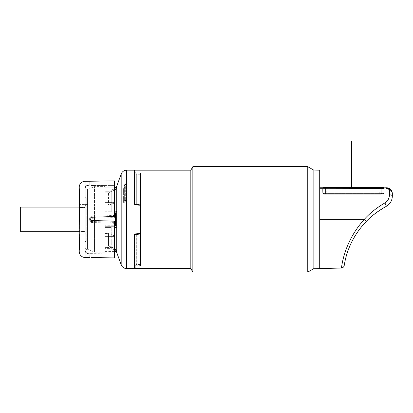 <?xml version="1.0" encoding="UTF-8"?>
<svg xmlns="http://www.w3.org/2000/svg" width="413" height="413" viewBox="0 0 413 413"><rect width="100%" height="100%" fill="white"/><g stroke="black" fill="none" stroke-linecap="round" stroke-linejoin="round"><path stroke-width="0.31" stroke-dasharray="2.06 1.55" d="M114.396 250.97L105.021 250.97L105.021 248.641L105.021 251.61L105.021 250.97L115.573 250.97L114.287 249.819L111.231 248.641L114.396 249.7M115.051 248.967L114.396 249.87M114.396 248.466L111.231 247.516L114.396 248.466M114.396 211.162L115.051 211.131C116.306 211.177 116.843 211.75 116.662 212.86L116.662 225.916L116.368 227.212M114.396 188.906L111.231 190.135L111.231 191.26L114.396 190.31L111.231 191.26L111.231 211.219L111.231 191.26L105.021 191.26L105.021 190.135L105.021 191.26L111.231 191.26L111.231 190.135L114.287 188.953L115.051 189.81L114.458 190.269M115.748 227.604L114.396 227.615M115.051 211.131A1.172 0.78 -90 0 1 114.287 212.065L105.021 212.065L105.021 225.772L105.021 213.005L115.573 213.005L114.287 212.065L111.231 212.065L114.287 212.065A1.172 0.78 90 0 0 114.396 212.055M111.231 212.065L105.021 212.065L105.021 211.219L105.021 212.065L111.231 212.065L111.231 211.219L111.231 212.065M114.396 213.005L105.021 213.005L105.021 212.065L114.287 212.065M114.287 226.711L105.021 226.711L105.021 225.772L105.021 226.711L114.287 226.711L105.021 226.711L105.021 227.558L105.021 226.711L114.287 226.711A1.172 0.78 -90 0 1 114.396 226.722L114.396 226.711A1.172 0.78 90 0 0 114.287 226.711L115.573 225.772L115.573 213.005L116.662 212.86M114.396 216.402L91.206 217.253L91.206 218.327L114.396 217.584L114.396 185.587L91.206 185.509L114.396 185.587L114.396 190.61L108.536 192.768L105.021 192.768L105.021 205.194L105.021 190.827L105.021 192.768L108.536 192.768L108.536 205.194L108.536 192.768L114.396 190.61L114.396 203.036L114.396 202.396L105.021 202.396L105.021 186.583L105.021 203.253L105.021 189.965L105.021 202.396L114.396 202.396L114.396 216.515M94.479 220.552L94.479 252.193L105.021 252.193L105.021 216.82M105.021 252.193L105.021 220.893M105.021 211.219L105.021 191.26L105.021 211.219L111.231 211.219L105.021 211.219M105.021 190.135L105.021 187.807L105.021 190.135L111.231 190.135L105.021 190.135M114.396 189.077L115.573 187.807L105.021 187.807L105.021 187.166L105.021 187.807L114.396 187.807M105.021 247.516L105.021 227.558L111.231 227.558L111.231 226.711L111.231 227.558L105.021 227.558L105.021 248.641L105.021 247.516L111.231 247.516L111.231 248.641L105.021 248.641L111.231 248.641L111.231 227.558L111.231 247.516L105.021 247.516M105.021 205.194L108.536 205.194L114.396 203.036L108.536 205.194L105.021 205.194M87.448 249.266L87.448 189.51L87.448 249.266L94.479 252.193L94.479 186.583L105.021 186.583M87.448 189.51L94.479 186.583L94.479 217.161M114.396 221.192L114.396 236.381L105.021 236.381L105.021 248.812L114.396 248.812L114.396 253.19L114.396 248.812L105.021 248.812L105.021 236.381L114.396 236.381L114.396 235.74L114.396 248.812L114.396 248.167L108.536 246.009L108.536 233.582L114.396 235.74L114.396 236.381L114.396 222.261L114.396 257.908L114.396 253.19L89.791 253.35L114.396 253.19L114.396 257.908L91.206 257.542L91.206 253.267L91.206 257.542M105.021 233.582L108.536 233.582L108.536 246.009L114.396 248.167L114.396 235.74L108.536 233.582L105.021 233.582M105.021 246.009L108.536 246.009L105.021 246.009M88.031 185.411L88.031 188.818C86.302 188.911 85.326 189.644 85.104 191.023L85.104 188.338L85.104 191.023C85.326 189.644 86.302 188.911 88.031 188.818L79.518 188.818L88.031 188.818L88.031 185.411L89.791 185.411M88.031 204.559L79.518 204.559L88.031 204.559C86.302 204.652 85.326 205.385 85.104 206.763L85.104 232.013L85.104 206.763C85.326 205.385 86.302 204.652 88.031 204.559L88.031 234.217L79.518 234.217L88.031 234.217C86.302 234.125 85.326 233.391 85.104 232.013C85.326 233.391 86.302 234.125 88.031 234.217L88.031 204.559M88.031 253.365L88.031 249.958L79.518 249.958L88.031 249.958C86.302 249.865 85.326 249.132 85.104 247.754L85.104 245.069L85.104 247.754C85.326 249.132 86.302 249.865 88.031 249.958L88.031 253.365L89.791 253.365M114.396 222.375L91.206 221.523L91.206 220.449M89.791 220.94L89.791 220.005L91.206 221.507L91.206 222.462L89.791 220.94L89.791 218.776L91.206 217.253L91.206 216.314L89.791 217.837L89.791 220L91.206 221.523M91.206 216.314L114.396 215.462M114.396 189.965L105.021 189.965L114.396 189.965M91.206 222.462L114.396 223.314M79.244 207.233L85.104 207.233L85.104 207.904L85.104 193.707L85.104 207.233L79.244 207.233L79.244 207.904L79.244 190.135L79.518 188.818L79.244 205.881L79.518 249.958L79.244 248.636L79.244 246.959L85.104 246.959L79.518 246.959M89.791 185.427L89.791 181.23L89.791 185.427M89.791 181.23L114.396 180.868L114.396 217.584M89.791 257.547L89.791 253.35L89.993 257.542M91.206 221.507L114.396 222.261M89.791 218.776L89.791 220.005M91.206 218.327L89.791 219.83M85.104 181.312L85.104 257.464M79.244 231.213L85.104 231.213L79.244 231.213L79.244 230.872L79.244 231.543L85.104 231.543L85.104 245.069L85.104 231.543L79.244 231.543L79.244 246.959M79.244 207.904L85.104 207.904L85.104 207.558L85.104 207.904L79.244 207.904L79.244 207.558L85.104 207.558L79.244 207.558M79.518 191.818L85.104 191.818L85.104 193.707L85.104 191.818L79.244 191.818M85.104 196.108L85.104 242.663L85.104 196.108A1.755 1.755 0 0 0 86.802 197.868L87.448 197.889L87.448 240.887L87.448 197.889M79.244 207.083L79.244 231.688L79.244 207.083M20.65 207.083L20.65 231.688M85.104 242.663A1.755 1.755 0 0 1 86.802 240.908L87.448 240.887M115.573 251.61L115.573 250.97A1.172 1.146 0 0 1 116.662 251.687L115.511 249.421M115.857 227.578L116.203 227.398M115.805 188.989L116.265 188.23M116.363 188.029L116.662 186.433M136.326 234.393L136.326 264.496L136.326 234.011L140.157 233.551L133.998 233.99M133.962 268.595L133.962 233.99M134.148 204.786L133.962 170.182M133.962 204.786L140.157 205.225L140.157 233.551M140.157 205.225L140.157 204.745M140.451 265.667L140.451 173.109L140.451 265.667L136.197 265.817L136.197 234.403L136.197 265.817L134.592 268.595L134.592 234.548L140.157 234.057L140.157 204.719L136.197 204.373L136.197 172.959L136.197 204.373L134.592 204.228L140.157 204.719L140.157 264.496L140.157 233.743M140.157 264.32L140.157 174.456L140.157 264.32L140.451 264.826L140.451 173.95L140.451 264.826M140.157 205.034L136.326 204.765L136.326 174.281L136.326 204.383M140.157 174.456L140.451 173.95M138.856 204.605L137.539 204.487M138.856 234.171L137.539 234.29M140.451 225.648L140.157 234.057L134.592 234.548M134.592 204.228L134.592 170.182L136.197 172.959L140.451 173.109M140.451 213.129L140.157 204.719L140.668 219.386L140.157 234.057M190.832 268.595L190.832 170.182M192.861 272.11L192.861 166.666M307.762 272.11L307.762 166.666M313.849 268.595L313.849 170.182L313.849 268.595M313.849 268.749L313.849 170.027M319.708 268.595L319.708 187.755L319.708 188.292L384.136 188.405M319.708 170.182L319.708 188.292M322.636 187.755L323.57 187.755L322.636 187.755L322.718 192.473L322.636 187.755M383.858 187.755L383.858 190.976L380.925 190.976L383.858 190.976L383.858 187.461L322.93 187.461L322.93 190.976L380.925 190.976L322.93 190.976L322.93 187.755L325.568 187.982L325.568 193.625L323.374 193.625L322.718 192.473L323.374 193.625L325.568 193.625L325.568 187.982L381.22 188.034L381.22 193.625L383.414 193.625L384.064 192.473L384.147 187.755L381.22 188.034L381.22 193.625L325.568 193.625L381.22 193.625L381.22 194.198L323.828 194.198A0.583 0.454 -90 0 1 323.374 193.625A0.583 0.356 -39.9 0 0 323.379 193.986A0.583 0.356 140.1 0 1 323.374 193.625A0.583 0.454 90 0 0 323.828 194.198L325.547 194.198A0.583 0.423 90 0 0 325.971 193.614L325.63 192.783L325.971 193.614L327.034 193.614L325.971 193.614A0.583 0.346 136.4 0 1 325.547 194.027L325.067 193.196L325.547 194.027A0.583 0.346 -43.6 0 0 325.971 193.614A0.583 0.423 -90 0 1 325.547 194.198L381.22 194.198L381.22 193.625L383.414 193.625A0.583 0.454 90 0 1 382.959 194.198A0.583 0.454 -90 0 0 383.414 193.625A0.583 0.356 39.9 0 1 383.409 193.986A0.583 0.356 -140.1 0 0 383.414 193.625L383.961 192.794A0.583 0.408 16 0 1 383.961 192.943A0.583 0.408 -164 0 0 383.961 192.794L384.147 187.755L383.305 187.755L386.501 187.755L386.496 188.411M389.433 190.496L389.449 193.367M392.35 196.072A2.927 1.275 180 0 0 389.454 194.797L389.371 196.087M389.144 197.264L387.482 200.666M386.692 201.559L385.814 202.318M375.102 213.583L386.201 206.386A2.927 0.475 61.6 0 0 384.864 202.943C376.491 207.894 369.63 213.371 364.287 219.386C342.873 243.231 341.814 268.052 341.36 268.032C341.814 268.052 342.878 243.226 364.287 219.386L366.31 221.43L370.812 217.13M387.482 188.529L388.23 188.777M388.855 189.118L389.428 189.567A1.466 0.558 131.9 0 1 389.779 189.33M388.153 187.992L388.938 188.287M389.428 189.567C391.173 190.352 392.144 191.704 392.35 193.614L392.35 193.614M389.784 188.767L391.421 190.445M391.705 190.94L392.102 191.926M323.828 194.027A0.583 0.356 -39.9 0 1 323.379 193.986A0.583 0.583 0 0 0 323.828 194.198L323.828 194.027A0.583 0.356 140.1 0 1 323.379 193.986L322.827 192.943A0.583 0.408 -16 0 1 322.821 192.794A0.583 0.408 164 0 0 322.827 192.943L322.718 192.453A0.583 0.583 0 0 0 323.307 193.026L324.979 193.026A0.583 0.583 0 0 0 325.568 192.443L325.63 192.783L325.568 192.148L326.74 192.148L326.74 190.976L380.048 190.976L326.74 190.976L326.74 192.148L327.034 192.148L325.568 192.148L325.568 192.443A0.583 0.583 0 0 1 324.979 193.026L323.307 193.026A0.583 0.583 179 0 1 322.718 192.453L323.379 193.986A0.583 0.583 0 0 0 323.828 194.198L325.547 194.027L323.828 194.027L323.389 193.196A0.583 0.408 -16 0 1 322.827 192.954A0.583 0.408 164 0 0 323.389 193.196L325.067 193.196A0.583 0.408 163.4 0 0 325.63 192.783A0.583 0.408 -16.6 0 1 325.067 193.196L323.389 193.196L323.828 194.027M381.24 194.198A0.583 0.423 -90 0 1 380.817 193.614L381.158 192.783L380.817 193.614L379.753 193.614L380.817 193.614A0.583 0.346 -136.4 0 0 381.24 194.027A0.583 0.346 43.6 0 1 380.817 193.614A0.583 0.423 90 0 0 381.24 194.198L381.72 193.196A0.583 0.408 -163.4 0 1 381.158 192.783L381.22 192.148L380.048 192.148L380.048 190.976L380.048 192.148L379.753 192.148L381.22 192.148L381.158 192.783A0.583 0.408 16.6 0 0 381.72 193.196L381.24 194.198M382.959 194.027A0.583 0.356 39.9 0 0 383.409 193.986L384.064 192.453A0.583 0.583 0 0 1 383.481 193.026L381.803 193.026A0.583 0.583 0 0 1 381.22 192.443L381.22 192.443A0.583 0.583 0 0 0 381.803 193.026L383.481 193.026A0.583 0.583 -179 0 0 384.064 192.453L383.409 193.986A0.583 0.356 -140.1 0 1 382.959 194.027L381.24 194.027L382.959 194.198L383.398 193.196A0.583 0.408 16 0 0 383.956 192.954A0.583 0.408 -164 0 1 383.398 193.196L381.72 193.196L383.398 193.196L382.959 194.027M327.034 192.148L326.74 192.148L327.034 192.148L327.034 193.614L379.753 193.614L327.034 193.614L327.034 194.198L327.034 192.148M140.157 228.797L140.157 224.13M140.157 214.646L140.157 209.98M140.157 234.047L140.157 204.724M123.611 202.499L123.611 188.354L123.611 202.499L124.267 202.845L124.267 187.595L124.267 202.845L123.611 202.499L124.654 200.419L123.611 202.499M124.654 200.419L125.299 201.399L124.267 202.845L125.299 201.399L125.666 199.954L125.666 183.744L125.666 199.954L125.299 201.399L124.654 200.419A1.172 0.64 0 0 1 125.666 199.954A1.172 0.64 0 0 0 124.654 200.419L124.654 184.596L124.654 200.419M360.317 187.461L342.955 187.461L360.317 187.461M351.633 187.755L351.633 187.461L351.633 187.755M114.287 249.819L105.021 249.819L114.287 249.819M116.662 251.687L116.662 252.338M116.662 225.916L105.021 225.772L114.396 225.772M91.206 185.509L91.206 181.235L91.206 185.509M79.244 193.707L79.518 193.707M79.518 245.069L79.244 245.069M86.802 197.868L86.802 240.908L86.802 197.868M116.734 186.242L116.734 252.534M115.573 187.166L115.573 187.807A1.172 1.146 0 0 0 116.662 187.089M114.287 188.953L105.021 188.953L114.287 188.953M121.179 264.743L121.179 174.033M126.683 268.595L126.683 170.182M319.708 219.386L364.287 219.386M325.568 194.198L325.568 193.625L325.568 194.198M324.979 193.041A0.583 0.573 180 0 0 325.568 192.468A0.583 0.573 0 0 1 324.979 193.041L324.979 193.041M323.307 193.041L323.307 193.041A0.583 0.573 -1 0 1 322.718 192.473A0.583 0.573 179 0 0 323.307 193.041M324.979 193.026A0.583 0.583 0 0 0 325.568 192.443M379.753 194.198L379.753 193.614L379.753 194.198M379.753 192.148L379.753 193.614L379.753 192.148M381.803 193.026L381.803 193.041A0.583 0.573 180 0 1 381.22 192.468A0.583 0.573 0 0 0 381.803 193.041L381.803 193.026M383.481 193.041A0.583 0.573 1 0 0 384.064 192.473A0.583 0.573 -179 0 1 383.481 193.041M380.925 187.461L380.925 188.034M325.862 187.461L325.862 187.982M105.021 251.61L114.396 251.61M79.244 230.872L85.104 230.872L79.244 230.872M105.021 187.166L114.396 187.166M140.157 264.496L136.326 264.496L134.592 267.505M140.157 174.281L136.326 174.281L134.592 171.271M387.704 187.879L388.994 188.313M382.959 194.198A0.583 0.583 0 0 0 383.409 193.986A0.583 0.583 0 0 1 382.959 194.198M123.611 188.354L124.267 187.595L125.666 183.744L124.654 184.596L123.611 188.354"/><path stroke-width="0.62" d="M114.396 249.7L115.051 248.967C116.306 250.51 116.843 251.414 116.662 251.687A1.172 1.146 180 0 0 115.573 250.97L114.396 250.97M114.287 249.819L115.573 250.97L115.573 251.61L114.396 251.61M115.511 249.421L114.566 248.585M114.396 212.055A1.172 0.78 90 0 0 115.051 211.131C116.306 211.177 116.843 211.75 116.662 212.86L116.662 225.916C116.843 227.026 116.306 227.599 115.051 227.646L114.396 227.615M114.948 211.136L114.396 211.162M114.458 190.269L115.805 188.989M116.734 186.242L121.179 174.033A5.859 5.859 0 0 1 126.683 170.182L126.683 268.595A5.859 5.859 180 0 1 121.179 264.743L116.734 252.534L116.734 186.242A5.859 5.859 0 0 1 116.662 186.433L115.573 187.166L115.573 187.807A1.172 1.146 180 0 0 116.662 187.089C116.843 187.357 116.306 188.266 115.051 189.81L114.396 189.077M116.734 252.534A5.859 5.859 180 0 0 116.662 252.338L116.662 251.687M114.287 212.065L115.573 213.005L116.662 212.86M114.396 213.005L115.573 213.005L115.573 225.772L114.287 226.711M114.396 226.722A1.172 0.78 -90 0 1 115.051 227.646A1.172 0.78 90 0 0 114.396 226.722L114.571 226.701M105.021 220.893L105.021 216.82M94.479 217.161L94.479 220.552M79.244 231.213L79.244 251.61L79.244 248.636L79.518 249.958L79.244 232.896L79.518 188.818L79.244 190.135L79.244 187.166A5.859 5.859 0 0 1 85.104 181.312L114.396 180.868L114.396 216.515L91.206 217.264L89.791 218.771L89.791 220M89.791 217.837L89.791 218.771M91.206 257.542L114.396 257.908L114.396 221.192L91.206 220.449L89.791 218.942M89.791 257.547L85.104 257.464L85.104 181.312M79.244 251.61A5.859 5.859 0 0 0 85.104 257.464M79.244 187.166L79.244 191.818L79.518 191.818M79.244 207.233L79.244 191.818M79.244 207.558L79.244 207.904M79.244 231.688L20.65 231.688L20.65 207.083L79.244 207.083M114.582 248.595L115.051 248.967M114.396 187.807L115.573 187.807L114.287 188.953M126.683 268.595L133.962 268.595L133.962 233.99L140.157 233.551L140.157 205.225L133.962 204.786L140.157 205.225M126.683 170.182L133.962 170.182L133.962 204.786L136.326 204.765L136.326 204.383M140.157 233.551L136.326 234.011L136.326 234.393M140.157 204.745L140.157 205.034M140.157 233.743L140.157 234.032L138.856 234.171M190.832 170.182L192.861 166.666L192.861 272.11L190.832 268.595L190.832 170.182L134.592 170.182L134.592 204.228L138.856 204.605M137.539 204.487L134.592 204.228M137.539 234.29L134.592 234.548L134.592 268.595L190.832 268.595M140.157 204.719L140.668 219.386L140.157 234.057L134.592 234.548M140.451 225.648L140.451 213.129M313.849 170.182L307.762 166.666L307.762 272.11L313.849 268.595M384.136 188.405L319.708 188.292L319.708 170.182L313.849 170.027L313.849 268.749L319.708 268.595L319.708 219.386L364.287 219.386C369.625 213.376 376.486 207.894 384.87 202.943C387.719 201.286 389.247 198.576 389.454 194.797L389.433 190.496M388.938 188.287L390.404 189.252L386.491 187.755L381.22 188.034L319.708 187.755L322.93 187.755L322.93 187.461L383.858 187.461L383.858 187.755M389.449 193.367L389.454 194.797A2.927 1.275 180 0 1 392.35 196.072L392.35 193.614C392.226 191.689 391.576 190.238 390.404 189.252L386.491 187.755L388.153 187.992M389.371 196.087L389.144 197.264M387.482 200.666L386.692 201.559M385.814 202.318L384.864 202.943A2.927 0.475 61.6 0 1 386.201 206.386C390.099 204.141 392.149 200.708 392.35 196.072C392.149 200.708 390.099 204.141 386.201 206.386C378.014 210.991 371.385 216.004 366.31 221.43C345.887 242.663 344.633 265.275 344.179 265.564C344.633 265.275 345.887 242.658 366.31 221.43L364.287 219.386C342.873 243.231 341.814 268.052 341.36 268.032C341.814 268.052 342.878 243.226 364.287 219.386L364.307 219.365M392.102 191.926L392.35 193.614C392.144 191.704 391.173 190.352 389.428 189.567L386.496 188.411L387.482 188.529M388.23 188.777L388.855 189.118M389.779 189.33A1.466 0.558 131.9 0 1 390.404 189.252A1.466 0.558 -48.1 0 0 389.428 189.567M391.421 190.445L391.705 190.94M392.35 193.614L392.35 196.072M319.708 188.292L319.708 219.386M375.102 213.583L370.812 217.13M140.157 209.98L140.668 219.386L140.157 228.797M140.157 224.13L140.157 219.489M140.157 219.282L140.157 214.646M351.633 187.461L351.633 140.89L351.633 187.461M351.633 149.676L351.633 158.463L351.633 149.676M116.662 187.089L116.662 186.433M114.396 225.772L116.662 225.916M79.244 193.707L79.518 193.707M79.244 245.069L79.518 245.069M79.244 246.959L79.518 246.959M121.179 174.033L121.179 264.743M386.496 188.411L386.491 187.755L387.704 187.879M380.925 187.461L380.925 188.034M325.862 187.461L325.862 187.982M116.662 252.338L115.573 251.61M88.031 185.411C86.255 185.582 85.279 186.562 85.104 188.338M88.031 253.365C86.255 253.19 85.279 252.214 85.104 250.438M114.396 187.166L115.573 187.166M134.592 267.505L133.962 268.595M134.592 171.271L133.962 170.182M192.861 272.11L307.762 272.11M192.861 166.666L307.762 166.666M388.994 188.313L389.784 188.767M319.708 268.595L341.36 268.032C343.002 267.743 343.941 266.917 344.179 265.554"/></g></svg>
